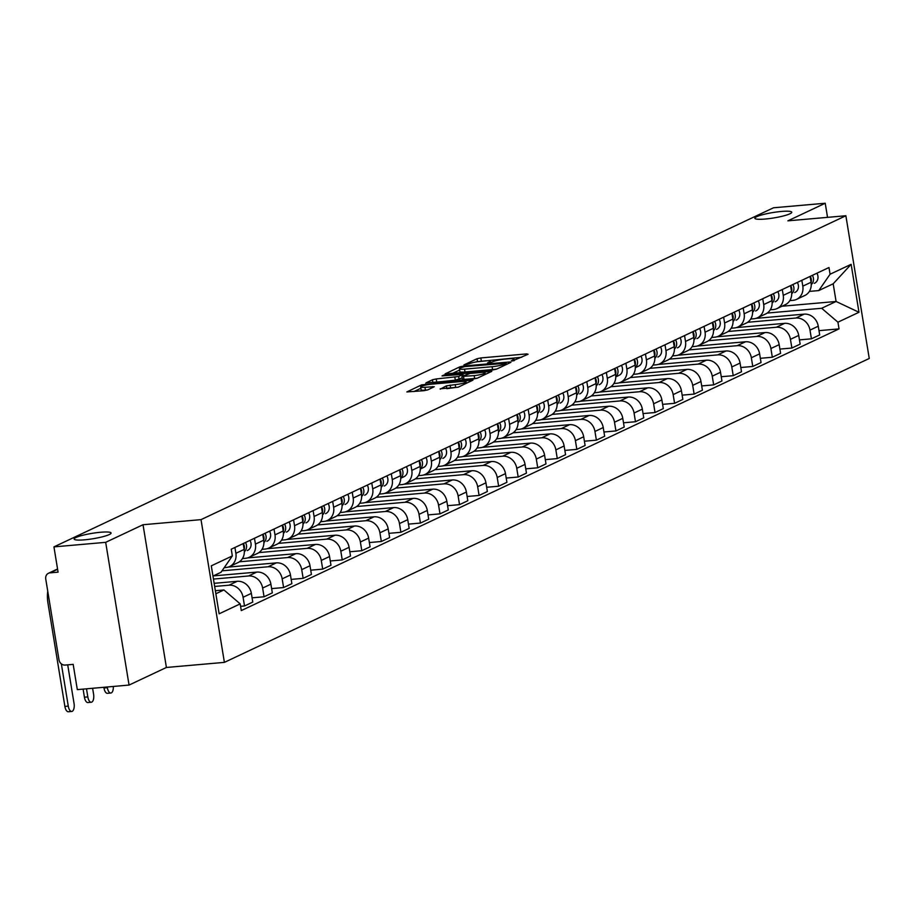 <?xml version="1.0" encoding="UTF-8"?>
<svg xmlns="http://www.w3.org/2000/svg" width="915" height="915" viewBox="0 0 915 915"><rect width="100%" height="100%" fill="white"/><g stroke="black" fill="none" stroke-linecap="round" stroke-linejoin="round"><path stroke-width="1.37" d="M512.366 360.979L528.081 354.254L526.765 353.899L480.821 357.937L477.035 358.737L463.962 364.902L469.235 363.793A9.184 1.338 -9.3 0 1 481.336 361.219L485.167 360.876A9.184 1.338 -9.3 0 1 490.291 361.253A9.184 1.338 -9.3 0 1 489.399 362.02L487.512 362.981L488.633 363.061L492.968 361.7A9.184 1.338 -9.3 0 1 505.069 359.126L508.9 358.794A9.184 1.338 -9.3 0 1 514.024 359.16A9.184 1.338 -9.3 0 1 513.132 359.927L511.245 360.899L512.366 360.979M100.627 532.255A18.712 2.734 -9.3 0 0 74.138 539.061A18.712 2.734 -9.3 0 0 84.58 539.816A18.712 2.734 -9.3 0 0 111.07 533.01A18.712 2.734 -9.3 0 0 100.627 532.255M781.319 211.468A18.712 2.734 -9.3 0 0 754.829 218.273A18.712 2.734 -9.3 0 0 765.283 219.028A18.712 2.734 -9.3 0 0 791.772 212.223A18.712 2.734 -9.3 0 0 781.319 211.468M440.161 388.795L458.152 387.205L472.952 380.125L421.621 384.86L406.832 391.94L424 390.682L427.785 389.882L434.27 386.713L424.949 387.274A7.675 1.121 -9.3 0 1 420.66 386.965A7.675 1.121 -9.3 0 1 431.525 384.174L461.778 381.509A7.675 1.121 -9.3 0 1 466.067 381.829A7.675 1.121 -9.3 0 1 455.201 384.62L446.371 385.867L440.218 389.172M201.014 519.64L143.026 524.73L105.683 542.332L53.939 546.884L773.484 207.785L825.227 203.244L787.884 220.835L845.872 215.746L201.014 519.64L224.392 662.369L869.25 358.474L845.872 215.746M492.625 369.98L496.41 369.18L510.925 362.34L509.598 361.985L463.653 366.023L459.879 366.824L445.079 373.903L492.625 369.98M491.801 371.353L477.287 378.192L473.501 378.993L425.955 382.928L432.44 379.759L436.226 378.947L458.644 376.511L463.047 374.327L442.048 375.916L443.764 375.104L491.801 371.353M105.683 542.332L129.061 685.072L77.317 689.624L73.177 664.359L65.114 665.068A5.845 5.147 -115.2 0 1 58.983 659.807L45.75 579.023A5.845 5.147 -115.2 0 1 48.461 573.27L57.553 568.981M129.061 685.072L166.404 667.47L224.392 662.369M53.939 546.884L58.08 572.149L50.016 572.859A5.845 5.147 -115.2 0 0 48.461 573.27M827.537 217.347L825.227 203.244M801.837 280.31L802.798 286.155A13.45 11.849 64.8 0 1 796.565 299.365L804.834 295.476A13.45 11.849 -115.2 0 0 811.067 282.255L810.107 276.41M747.646 322.274L795.878 318.031A13.45 11.849 64.8 0 1 809.992 330.109L818.262 326.22A13.45 11.849 -115.2 0 0 804.148 314.142L755.939 318.374M818.262 326.22L819.691 334.924L811.422 338.825L799.447 339.877M796.565 299.365A13.45 11.849 64.8 0 1 792.985 300.337L789.828 300.612M809.992 330.109L811.422 338.825M782.291 289.529L783.251 295.362A13.45 11.849 64.8 0 1 777.018 308.584L785.287 304.684A13.45 11.849 -115.2 0 0 791.521 291.462L790.56 285.629M779.9 349.084L791.875 348.032L800.145 344.132L798.715 335.428A13.45 11.849 -115.2 0 0 784.601 323.35L736.381 327.593M777.018 308.584A13.45 11.849 64.8 0 1 773.438 309.544L770.281 309.83M728.1 331.493L776.332 327.25A13.45 11.849 64.8 0 1 790.446 339.328L791.875 348.032M762.744 298.736L763.693 304.581A13.45 11.849 64.8 0 1 757.471 317.791L765.741 313.902A13.45 11.849 -115.2 0 0 771.963 300.68L771.013 294.836M760.342 358.303L772.317 357.25L780.598 353.35L779.168 344.646A13.45 11.849 -115.2 0 0 765.054 332.557L716.834 336.8M757.471 317.791A13.45 11.849 64.8 0 1 753.891 318.763L750.735 319.038M708.553 340.7L756.785 336.457A13.45 11.849 64.8 0 1 770.899 348.535L772.317 357.25M743.197 307.955L744.147 313.788A13.45 11.849 64.8 0 1 737.925 327.01L746.194 323.109A13.45 11.849 -115.2 0 0 752.416 309.888L751.467 304.054M740.795 367.51L752.77 366.457L761.04 362.557L759.622 353.853A13.45 11.849 -115.2 0 0 745.508 341.775L697.287 346.019M737.925 327.01A13.45 11.849 64.8 0 1 734.333 327.97L731.177 328.245M689.006 349.907L737.238 345.676A13.45 11.849 64.8 0 1 751.352 357.754L752.77 366.457M723.639 317.162L724.6 323.006A13.45 11.849 64.8 0 1 718.367 336.217L726.647 332.328A13.45 11.849 -115.2 0 0 732.869 319.106L731.909 313.262M721.249 376.728L733.224 375.676L741.493 371.776L740.075 363.072A13.45 11.849 -115.2 0 0 725.961 350.983L677.74 355.226M718.367 336.217A13.45 11.849 64.8 0 1 714.787 337.189L711.63 337.463M669.448 359.126L717.692 354.883A13.45 11.849 64.8 0 1 731.794 366.961L733.224 375.676M704.093 326.381L705.053 332.214A13.45 11.849 64.8 0 1 698.82 345.435L707.089 341.535A13.45 11.849 -115.2 0 0 713.323 328.313L712.362 322.48M701.702 385.936L713.677 384.883L721.946 380.983L720.517 372.279A13.45 11.849 -115.2 0 0 706.414 360.201L658.194 364.445M698.82 345.435A13.45 11.849 64.8 0 1 695.24 346.396L692.083 346.671M649.902 368.333L698.134 364.101A13.45 11.849 64.8 0 1 712.247 376.179L713.677 384.883M684.546 335.588L685.507 341.421A13.45 11.849 64.8 0 1 679.273 354.643L687.542 350.754A13.45 11.849 -115.2 0 0 693.776 337.532L692.815 331.688M682.155 395.154L694.13 394.102L702.4 390.202L700.97 381.498A13.45 11.849 -115.2 0 0 686.856 369.408L638.647 373.652M679.273 354.643A13.45 11.849 64.8 0 1 675.693 355.615L672.536 355.889M630.355 377.552L678.587 373.309A13.45 11.849 64.8 0 1 692.701 385.387L694.13 394.102M664.999 344.795L665.948 350.639A13.45 11.849 64.8 0 1 659.726 363.861L667.996 359.961A13.45 11.849 -115.2 0 0 674.229 346.739L673.268 340.906M662.597 404.361L674.584 403.309L682.853 399.409L681.423 390.705A13.45 11.849 -115.2 0 0 667.31 378.627L619.089 382.859M659.726 363.861A13.45 11.849 64.8 0 1 656.146 364.822L652.99 365.096M610.808 386.759L659.04 382.527A13.45 11.849 64.8 0 1 673.154 394.605L674.584 403.309M645.452 354.013L646.402 359.847A13.45 11.849 64.8 0 1 640.18 373.068L648.449 369.168A13.45 11.849 -115.2 0 0 654.671 355.958L653.722 350.113M643.051 413.58L655.026 412.516L663.295 408.628L661.877 399.912A13.45 11.849 -115.2 0 0 647.763 387.834L599.542 392.078M640.18 373.068A13.45 11.849 64.8 0 1 636.588 374.041L633.443 374.315M591.262 395.978L639.494 391.734A13.45 11.849 64.8 0 1 653.607 403.812L655.026 412.516M625.894 363.221L626.855 369.065A13.45 11.849 64.8 0 1 620.633 382.287L628.902 378.387A13.45 11.849 -115.2 0 0 635.124 365.165L634.175 359.332M623.504 422.787L635.479 421.735L643.748 417.835L642.33 409.131A13.45 11.849 -115.2 0 0 628.216 397.053L579.996 401.285M620.633 382.287A13.45 11.849 64.8 0 1 617.042 383.248L613.885 383.522M571.703 405.185L619.947 400.942A13.45 11.849 64.8 0 1 634.061 413.031L635.479 421.735M606.348 372.439L607.308 378.272A13.45 11.849 64.8 0 1 601.075 391.494L609.356 387.594A13.45 11.849 -115.2 0 0 615.578 374.384L614.617 368.539M603.957 431.994L615.932 430.942L624.202 427.053L622.772 418.338A13.45 11.849 -115.2 0 0 608.669 406.26L560.449 410.503M601.075 391.494A13.45 11.849 64.8 0 1 597.495 392.455L594.338 392.741M552.157 414.404L600.389 410.16A13.45 11.849 64.8 0 1 614.503 422.238L615.932 430.942M586.801 381.647L587.762 387.491A13.45 11.849 64.8 0 1 581.528 400.713L589.798 396.813A13.45 11.849 -115.2 0 0 596.031 383.591L595.07 377.758M584.41 441.213L596.386 440.161L604.655 436.261L603.225 427.557A13.45 11.849 -115.2 0 0 589.111 415.479L540.902 419.71M581.528 400.713A13.45 11.849 64.8 0 1 577.948 401.674L574.792 401.948M532.61 423.611L580.842 419.367A13.45 11.849 64.8 0 1 594.956 431.457L596.386 440.161M567.254 390.865L568.215 396.698A13.45 11.849 64.8 0 1 561.982 409.92L570.251 406.02A13.45 11.849 -115.2 0 0 576.484 392.798L575.524 386.965M564.864 450.42L576.839 449.368L585.108 445.479L583.678 436.764A13.45 11.849 -115.2 0 0 569.565 424.686L521.356 428.929M561.982 409.92A13.45 11.849 64.8 0 1 558.402 410.881L555.245 411.167M513.063 432.829L561.295 428.586A13.45 11.849 64.8 0 1 575.409 440.664L576.839 449.368M547.708 400.072L548.657 405.917A13.45 11.849 64.8 0 1 542.435 419.139L550.704 415.238A13.45 11.849 -115.2 0 0 556.926 402.017L555.977 396.172M545.306 459.639L557.281 458.587L565.562 454.686L564.132 445.982A13.45 11.849 -115.2 0 0 550.018 433.904L501.797 438.136M542.435 419.139A13.45 11.849 64.8 0 1 538.855 420.099L535.698 420.374M493.517 442.037L541.749 437.793A13.45 11.849 64.8 0 1 555.863 449.883L557.281 458.587M528.161 409.291L529.11 415.124A13.45 11.849 64.8 0 1 522.888 428.346L531.158 424.446A13.45 11.849 -115.2 0 0 537.38 411.224L536.43 405.391M525.759 468.846L537.734 467.794L546.003 463.894L544.585 455.19A13.45 11.849 -115.2 0 0 530.471 443.112L482.251 447.355M522.888 428.346A13.45 11.849 64.8 0 1 519.297 429.307L516.14 429.593M473.97 451.255L522.202 447.012A13.45 11.849 64.8 0 1 536.316 459.09L537.734 467.794M508.603 418.498L509.563 424.343A13.45 11.849 64.8 0 1 503.341 437.553L511.611 433.664A13.45 11.849 -115.2 0 0 517.833 420.443L516.884 414.598M506.212 478.065L518.187 477.012L526.457 473.112L525.038 464.408A13.45 11.849 -115.2 0 0 510.925 452.319L462.704 456.562M503.341 437.553A13.45 11.849 64.8 0 1 499.75 438.525L496.593 438.8M454.412 460.462L502.655 456.219A13.45 11.849 64.8 0 1 516.758 468.297L518.187 477.012M489.056 427.717L490.017 433.55A13.45 11.849 64.8 0 1 483.783 446.772L492.053 442.871A13.45 11.849 -115.2 0 0 498.286 429.65L497.325 423.817M486.666 487.272L498.641 486.22L506.91 482.319L505.48 473.615A13.45 11.849 -115.2 0 0 491.378 461.537L443.157 465.781M483.783 446.772A13.45 11.849 64.8 0 1 480.203 447.732L477.047 448.007M434.865 469.681L483.097 465.438A13.45 11.849 64.8 0 1 497.211 477.516L498.641 486.22M469.509 436.924L470.47 442.769A13.45 11.849 64.8 0 1 464.237 455.979L472.506 452.09A13.45 11.849 -115.2 0 0 478.739 438.868L477.779 433.024M467.119 496.49L479.094 495.438L487.363 491.538L485.934 482.834A13.45 11.849 -115.2 0 0 471.82 470.745L423.611 474.988M464.237 455.979A13.45 11.849 64.8 0 1 460.657 456.951L457.5 457.226M415.319 478.888L463.55 474.645A13.45 11.849 64.8 0 1 477.664 486.723L479.094 495.438M449.963 446.143L450.912 451.976A13.45 11.849 64.8 0 1 444.69 465.197L452.959 461.297A13.45 11.849 -115.2 0 0 459.193 448.076L458.232 442.242M447.561 505.698L459.547 504.645L467.817 500.745L466.387 492.041A13.45 11.849 -115.2 0 0 452.273 479.963L404.053 484.207M444.69 465.197A13.45 11.849 64.8 0 1 441.11 466.158L437.953 466.433M395.772 488.095L444.004 483.863A13.45 11.849 64.8 0 1 458.118 495.941L459.547 504.645M430.416 455.35L431.365 461.194A13.45 11.849 64.8 0 1 425.143 474.405L433.413 470.516A13.45 11.849 -115.2 0 0 439.635 457.294L438.685 451.45M428.014 514.916L439.989 513.864L448.27 509.964L446.84 501.26A13.45 11.849 -115.2 0 0 432.726 489.17L384.506 493.414M425.143 474.405A13.45 11.849 64.8 0 1 421.552 475.377L418.407 475.651M376.225 497.314L424.457 493.071A13.45 11.849 64.8 0 1 438.571 505.149L439.989 513.864M410.869 464.568L411.819 470.401A13.45 11.849 64.8 0 1 405.597 483.623L413.866 479.723A13.45 11.849 -115.2 0 0 420.088 466.501L419.139 460.668M408.467 524.123L420.443 523.071L428.712 519.171L427.294 510.467A13.45 11.849 -115.2 0 0 413.18 498.389L364.959 502.621M405.597 483.623A13.45 11.849 64.8 0 1 402.005 484.584L398.849 484.859M356.667 506.521L404.91 502.289A13.45 11.849 64.8 0 1 419.024 514.367L420.443 523.071M391.311 473.776L392.272 479.609A13.45 11.849 64.8 0 1 386.038 492.83L394.319 488.93A13.45 11.849 -115.2 0 0 400.541 475.72L399.581 469.875M388.921 533.342L400.896 532.29L409.165 528.39L407.735 519.674A13.45 11.849 -115.2 0 0 393.633 507.596L345.413 511.84M386.038 492.83A13.45 11.849 64.8 0 1 382.459 493.803L379.302 494.077M337.12 515.74L385.364 511.496A13.45 11.849 64.8 0 1 399.466 523.574L400.896 532.29M371.765 482.983L372.725 488.827A13.45 11.849 64.8 0 1 366.492 502.049L374.761 498.149A13.45 11.849 -115.2 0 0 380.995 484.927L380.034 479.094M369.374 542.549L381.349 541.497L389.618 537.597L388.189 528.893A13.45 11.849 -115.2 0 0 374.075 516.815L325.866 521.047M366.492 502.049A13.45 11.849 64.8 0 1 362.912 503.01L359.755 503.284M317.574 524.947L365.806 520.715A13.45 11.849 64.8 0 1 379.919 532.793L381.349 541.497M352.218 492.201L353.179 498.035A13.45 11.849 64.8 0 1 346.945 511.256L355.214 507.356A13.45 11.849 -115.2 0 0 361.448 494.146L360.487 488.301M349.827 551.768L361.802 550.704L370.072 546.815L368.642 538.1A13.45 11.849 -115.2 0 0 354.528 526.022L306.319 530.265M346.945 511.256A13.45 11.849 64.8 0 1 343.365 512.217L340.208 512.503M298.027 534.166L346.259 529.922A13.45 11.849 64.8 0 1 360.373 542L361.802 550.704M332.671 501.409L333.62 507.253A13.45 11.849 64.8 0 1 327.398 520.475L335.668 516.575A13.45 11.849 -115.2 0 0 341.89 503.353L340.94 497.52M330.269 560.975L342.244 559.923L350.525 556.023L349.095 547.319A13.45 11.849 -115.2 0 0 334.981 535.241L286.761 539.473M327.398 520.475A13.45 11.849 64.8 0 1 323.819 521.436L320.662 521.71M278.48 543.373L326.712 539.129A13.45 11.849 64.8 0 1 340.826 551.219L342.244 559.923M313.124 510.627L314.074 516.46A13.45 11.849 64.8 0 1 307.852 529.682L316.121 525.782A13.45 11.849 -115.2 0 0 322.343 512.572L321.394 506.727M310.723 570.182L322.698 569.13L330.967 565.241L329.549 556.526A13.45 11.849 -115.2 0 0 315.435 544.448L267.214 548.691M307.852 529.682A13.45 11.849 64.8 0 1 304.26 530.643L301.104 530.929M258.934 552.591L307.166 548.348A13.45 11.849 64.8 0 1 321.279 560.426L322.698 569.13M293.566 519.834L294.527 525.679A13.45 11.849 64.8 0 1 288.305 538.901L296.574 535A13.45 11.849 -115.2 0 0 302.796 521.779L301.847 515.946M291.176 579.401L303.151 578.349L311.42 574.448L310.002 565.745A13.45 11.849 -115.2 0 0 295.888 553.667L247.668 557.898M288.305 538.901A13.45 11.849 64.8 0 1 284.714 539.861L281.557 540.136M239.375 561.799L287.619 557.555A13.45 11.849 64.8 0 1 301.721 569.645L303.151 578.349M274.02 529.053L274.98 534.886A13.45 11.849 64.8 0 1 268.747 548.108L277.016 544.208A13.45 11.849 -115.2 0 0 283.25 530.986L282.289 525.153M271.629 588.608L283.604 587.556L291.874 583.667L290.444 574.952A13.45 11.849 -115.2 0 0 276.341 562.874L228.121 567.117M268.747 548.108A13.45 11.849 64.8 0 1 265.167 549.069L262.01 549.355M222.036 570.823L268.061 566.774A13.45 11.849 64.8 0 1 282.175 578.852L283.604 587.556M254.473 538.26L255.434 544.105A13.45 11.849 64.8 0 1 249.2 557.315L257.47 553.426A13.45 11.849 -115.2 0 0 263.703 540.205L262.742 534.36M252.083 597.827L264.058 596.774L272.327 592.874L270.897 584.17A13.45 11.849 -115.2 0 0 256.783 572.092L213.298 575.912M249.2 557.315A13.45 11.849 64.8 0 1 245.62 558.287L242.464 558.562M213.447 579.069L248.514 575.981A13.45 11.849 64.8 0 1 262.628 588.059L264.058 596.774M234.926 547.479L235.876 553.312A13.45 11.849 64.8 0 1 229.654 566.534L237.923 562.634A13.45 11.849 -115.2 0 0 244.156 549.412L243.196 543.579M240.588 606.325L244.511 605.982L252.78 602.081L251.351 593.377A13.45 11.849 -115.2 0 0 237.237 581.3L214.144 583.324M229.654 566.534A13.45 11.849 64.8 0 1 226.074 567.494L224.221 567.666M214.659 586.458L228.967 585.2A13.45 11.849 64.8 0 1 243.081 597.278L244.511 605.982M767.193 313.067L821.67 308.275L836.081 301.481L833.188 283.787L818.776 290.57L809.375 291.405M781.993 306.239L836.081 301.481L858.979 312.267L837.934 322.194L821.67 308.275M818.776 290.57L830.077 274.237L851.133 264.309L858.979 312.267M215.86 593.766L223.935 589.958L240.188 603.877L241.286 610.591L839.032 328.897L837.934 322.194M240.188 603.877L219.143 613.805L211.285 565.847L232.341 555.92L221.03 572.264L212.955 576.073M830.077 274.237L828.979 267.523L231.243 549.217L232.341 555.92M143.026 524.73L166.404 667.47M223.935 589.958L215.357 590.713M818.994 330.658L839.032 328.897M851.133 264.309L833.188 283.787M521.756 357.239L477.184 361.745M459.627 370.026L452.159 373.549M505.995 363.289L464.74 366.595L460.314 367.99A9.184 1.338 -9.3 0 0 459.422 368.756A9.184 1.338 -9.3 0 0 464.546 369.134L492.11 366.709A9.184 1.338 -9.3 0 0 504.211 364.136L505.995 363.289L506.201 364.559M459.422 368.756L459.879 371.616A9.184 1.338 -9.3 0 0 465.014 371.982L464.546 369.134M496.731 369.031A9.184 1.338 -9.3 0 1 492.579 369.557L465.014 371.982M462.178 377.918L455.327 380.171L433.035 382.562M474.199 375.608A7.675 1.121 -9.3 0 0 485.064 372.817A7.675 1.121 -9.3 0 0 480.775 372.508L470.116 373.446L461.938 376.431L474.199 375.608L474.668 378.467A7.675 1.121 -9.3 0 0 477.401 378.135M462.681 379.05L464.008 379.405L463.539 376.545M474.668 378.467L464.008 379.405M458.255 387.159A7.675 1.121 -9.3 0 1 455.659 387.468L446.966 388.669M420.66 386.965L421.129 389.824A7.675 1.121 -9.3 0 0 425.418 390.133L424.949 387.274M427.66 389.927L425.418 390.133M420.877 388.28L413.9 391.574M811.262 284.565A7.309 6.439 -115.2 0 0 812.371 275.346M814.522 283.238L814.247 283.353A7.309 6.439 -115.2 0 0 814.522 283.238A7.309 6.439 -115.2 0 0 816.889 273.219M811.102 282.461A7.309 6.439 -115.2 0 0 810.244 276.353M791.704 293.772A7.309 6.439 -115.2 0 0 792.825 284.565M794.975 292.445L794.7 292.571A7.309 6.439 -115.2 0 0 794.975 292.445A7.309 6.439 -115.2 0 0 797.342 282.438M791.544 291.668A7.309 6.439 -115.2 0 0 790.697 285.56M772.157 302.991A7.309 6.439 -115.2 0 0 773.278 293.772M775.428 301.664L775.154 301.778A7.309 6.439 -115.2 0 0 775.428 301.664A7.309 6.439 -115.2 0 0 777.784 291.645M771.997 300.886A7.309 6.439 -115.2 0 0 771.151 294.779M752.61 312.198A7.309 6.439 -115.2 0 0 753.731 302.979M755.882 310.871L755.596 310.997A7.309 6.439 -115.2 0 0 755.882 310.871A7.309 6.439 -115.2 0 0 758.238 300.863M752.45 310.094A7.309 6.439 -115.2 0 0 751.604 303.986M733.064 321.417A7.309 6.439 -115.2 0 0 734.185 312.198M736.335 320.078L736.049 320.204A7.309 6.439 -115.2 0 0 736.335 320.078A7.309 6.439 -115.2 0 0 738.691 310.071M732.904 319.312A7.309 6.439 -115.2 0 0 732.046 313.204M713.517 330.624A7.309 6.439 -115.2 0 0 714.638 321.405M716.777 329.297L716.502 329.423A7.309 6.439 -115.2 0 0 716.777 329.297A7.309 6.439 -115.2 0 0 719.144 319.289M713.357 328.519A7.309 6.439 -115.2 0 0 712.499 322.412M693.959 339.842A7.309 6.439 -115.2 0 0 695.08 330.624M697.23 338.504L696.956 338.63A7.309 6.439 -115.2 0 0 697.23 338.504A7.309 6.439 -115.2 0 0 699.598 328.496M693.81 337.738A7.309 6.439 -115.2 0 0 692.952 331.63M674.412 349.05A7.309 6.439 -115.2 0 0 675.533 339.831M677.683 347.723L677.409 347.849A7.309 6.439 -115.2 0 0 677.683 347.723A7.309 6.439 -115.2 0 0 680.051 337.704M674.252 346.945A7.309 6.439 -115.2 0 0 673.406 340.838M654.865 358.257A7.309 6.439 -115.2 0 0 655.986 349.05M658.137 356.93L657.862 357.056A7.309 6.439 -115.2 0 0 658.137 356.93A7.309 6.439 -115.2 0 0 660.493 346.922M654.705 356.152A7.309 6.439 -115.2 0 0 653.859 350.056M635.319 367.475A7.309 6.439 -115.2 0 0 636.44 358.257M635.319 367.681L638.304 366.263A7.309 6.439 -115.2 0 0 638.59 366.149A7.309 6.439 -115.2 0 0 640.946 356.129M635.159 365.371A7.309 6.439 -115.2 0 0 634.312 359.263M615.772 376.683A7.309 6.439 -115.2 0 0 616.893 367.475M615.772 376.889L618.757 375.482A7.309 6.439 -115.2 0 0 619.043 375.356A7.309 6.439 -115.2 0 0 621.399 365.348M615.612 374.578A7.309 6.439 -115.2 0 0 614.754 368.471M596.225 385.901A7.309 6.439 -115.2 0 0 597.335 376.683M599.485 384.575L599.211 384.689A7.309 6.439 -115.2 0 0 599.485 384.575A7.309 6.439 -115.2 0 0 601.853 374.555M596.065 383.797A7.309 6.439 -115.2 0 0 595.207 377.689M576.667 395.108A7.309 6.439 -115.2 0 0 577.788 385.901M579.938 393.782L579.664 393.907A7.309 6.439 -115.2 0 0 579.938 393.782A7.309 6.439 -115.2 0 0 582.306 383.774M576.507 393.004A7.309 6.439 -115.2 0 0 575.661 386.896M557.121 404.327A7.309 6.439 -115.2 0 0 558.241 395.108M560.392 403L560.117 403.115A7.309 6.439 -115.2 0 0 560.392 403A7.309 6.439 -115.2 0 0 562.748 392.981M556.961 402.223A7.309 6.439 -115.2 0 0 556.114 396.115M537.574 413.534A7.309 6.439 -115.2 0 0 538.695 404.327M540.845 412.207L540.559 412.333A7.309 6.439 -115.2 0 0 540.845 412.207A7.309 6.439 -115.2 0 0 543.201 402.2M537.414 411.43A7.309 6.439 -115.2 0 0 536.567 405.322M518.027 422.753A7.309 6.439 -115.2 0 0 519.148 413.534M521.298 421.426L521.012 421.541A7.309 6.439 -115.2 0 0 521.298 421.426A7.309 6.439 -115.2 0 0 523.654 411.407M517.867 420.648A7.309 6.439 -115.2 0 0 517.009 414.541M498.481 431.96A7.309 6.439 -115.2 0 0 499.601 422.741M501.74 430.633L501.466 430.759A7.309 6.439 -115.2 0 0 501.74 430.633A7.309 6.439 -115.2 0 0 504.108 420.625M498.32 429.856A7.309 6.439 -115.2 0 0 497.463 423.748M478.934 441.179A7.309 6.439 -115.2 0 0 480.043 431.96M482.194 439.852L481.919 439.966A7.309 6.439 -115.2 0 0 482.194 439.852A7.309 6.439 -115.2 0 0 484.561 429.833M478.774 439.074A7.309 6.439 -115.2 0 0 477.916 432.967M459.376 450.386A7.309 6.439 -115.2 0 0 460.497 441.167M462.647 449.059L462.372 449.185A7.309 6.439 -115.2 0 0 462.647 449.059A7.309 6.439 -115.2 0 0 465.014 439.051M459.216 448.281A7.309 6.439 -115.2 0 0 458.369 442.174M439.829 459.604A7.309 6.439 -115.2 0 0 440.95 450.386M443.1 458.266L442.826 458.392A7.309 6.439 -115.2 0 0 443.1 458.266A7.309 6.439 -115.2 0 0 445.456 448.259M439.669 457.5A7.309 6.439 -115.2 0 0 438.823 451.392M420.282 468.812A7.309 6.439 -115.2 0 0 421.403 459.593M420.282 469.018L423.268 467.611A7.309 6.439 -115.2 0 0 423.553 467.485A7.309 6.439 -115.2 0 0 425.91 457.466M420.122 466.707A7.309 6.439 -115.2 0 0 419.276 460.6M400.736 478.03A7.309 6.439 -115.2 0 0 401.857 468.812M400.736 478.225L403.721 476.818A7.309 6.439 -115.2 0 0 404.007 476.692A7.309 6.439 -115.2 0 0 406.363 466.684M400.576 475.914A7.309 6.439 -115.2 0 0 399.718 469.818M381.189 487.238A7.309 6.439 -115.2 0 0 382.298 478.019M384.449 485.911L384.174 486.037A7.309 6.439 -115.2 0 0 384.449 485.911A7.309 6.439 -115.2 0 0 386.816 475.892M381.029 485.133A7.309 6.439 -115.2 0 0 380.171 479.025M361.631 496.445A7.309 6.439 -115.2 0 0 362.752 487.238M364.902 495.118L364.628 495.244A7.309 6.439 -115.2 0 0 364.902 495.118A7.309 6.439 -115.2 0 0 367.27 485.11M361.471 494.34A7.309 6.439 -115.2 0 0 360.624 488.244M342.084 505.663A7.309 6.439 -115.2 0 0 343.205 496.445M345.355 504.337L345.081 504.451A7.309 6.439 -115.2 0 0 345.355 504.337A7.309 6.439 -115.2 0 0 347.723 494.317M341.924 503.559A7.309 6.439 -115.2 0 0 341.078 497.451M322.538 514.87A7.309 6.439 -115.2 0 0 323.658 505.663M325.809 513.544L325.534 513.67A7.309 6.439 -115.2 0 0 325.809 513.544A7.309 6.439 -115.2 0 0 328.165 503.536M322.377 512.766A7.309 6.439 -115.2 0 0 321.531 506.658M302.991 524.089A7.309 6.439 -115.2 0 0 304.112 514.87M306.262 522.762L305.976 522.877A7.309 6.439 -115.2 0 0 306.262 522.762A7.309 6.439 -115.2 0 0 308.618 512.743M302.831 521.985A7.309 6.439 -115.2 0 0 301.973 515.877M283.444 533.296A7.309 6.439 -115.2 0 0 284.565 524.089M286.704 531.97L286.429 532.095A7.309 6.439 -115.2 0 0 286.704 531.97A7.309 6.439 -115.2 0 0 289.071 521.962M283.284 531.192A7.309 6.439 -115.2 0 0 282.426 525.084M110.841 693.032L107.455 693.33A6.725 3.031 -95 0 1 103.978 687.989L107.364 687.691A6.725 3.031 85 0 0 110.841 693.032A6.725 3.031 85 0 0 113.3 686.456M263.897 542.515A7.309 6.439 -115.2 0 0 265.007 533.296M267.157 541.188L266.883 541.303A7.309 6.439 -115.2 0 0 267.157 541.188A7.309 6.439 -115.2 0 0 269.525 531.169M263.737 540.41A7.309 6.439 -115.2 0 0 262.88 534.303M103.864 687.279L103.978 687.989M107.364 687.691L107.249 686.993M91.283 702.251L87.909 702.548A6.725 3.031 -95 0 1 84.432 697.207L87.817 696.91A6.725 3.031 85 0 0 91.283 702.251A6.725 3.031 85 0 0 93.582 694.188L92.609 688.274M244.339 551.722A7.309 6.439 -115.2 0 0 245.46 542.515M247.61 550.395L247.336 550.521A7.309 6.439 -115.2 0 0 247.61 550.395A7.309 6.439 -115.2 0 0 249.978 540.388M244.179 549.618A7.309 6.439 -115.2 0 0 243.333 543.51M83.105 689.109L84.432 697.207M87.817 696.91L86.49 688.812M71.736 711.458L68.362 711.756A6.725 3.031 -95 0 1 64.885 706.414L68.27 706.117A6.725 3.031 85 0 0 71.736 711.458A6.725 3.031 85 0 0 74.035 703.406L67.71 664.839M47.74 591.159A38.888 34.255 -115.2 0 0 47.957 603.077L64.885 706.414M68.27 706.117L61.351 663.867M262.628 588.059L270.897 584.17M282.175 578.852L290.444 574.952M301.721 569.645L310.002 565.745M321.279 560.426L329.549 556.526M340.826 551.219L349.095 547.319M360.373 542L368.642 538.1M379.919 532.793L388.189 528.893M399.466 523.574L407.735 519.674M419.024 514.367L427.294 510.467M438.571 505.149L446.84 501.26M458.118 495.941L466.387 492.041M477.664 486.723L485.934 482.834M497.211 477.516L505.48 473.615M516.758 468.297L525.038 464.408M536.316 459.09L544.585 455.19M555.863 449.883L564.132 445.982M575.409 440.664L583.678 436.764M594.956 431.457L603.225 427.557M614.503 422.238L622.772 418.338M634.061 413.031L642.33 409.131M653.607 403.812L661.877 399.912M673.154 394.605L681.423 390.705M692.701 385.387L700.97 381.498M712.247 376.179L720.517 372.279M731.794 366.961L740.075 363.072M751.352 357.754L759.622 353.853M770.899 348.535L779.168 344.646M790.446 339.328L798.715 335.428M243.081 597.278L251.351 593.377M228.967 585.2L237.237 581.3M248.514 575.981L256.783 572.092M255.434 544.105L263.703 540.205M268.061 566.774L276.341 562.874M274.98 534.886L283.25 530.986M287.619 557.555L295.888 553.667M294.527 525.679L302.796 521.779M307.166 548.348L315.435 544.448M314.074 516.46L322.343 512.572M326.712 539.129L334.981 535.241M333.62 507.253L341.89 503.353M346.259 529.922L354.528 526.022M353.179 498.035L361.448 494.146M365.806 520.715L374.075 516.815M372.725 488.827L380.995 484.927M385.364 511.496L393.633 507.596M392.272 479.609L400.541 475.72M404.91 502.289L413.18 498.389M411.819 470.401L420.088 466.501M424.457 493.071L432.726 489.17M431.365 461.194L439.635 457.294M444.004 483.863L452.273 479.963M450.912 451.976L459.193 448.076M463.55 474.645L471.82 470.745M470.47 442.769L478.739 438.868M483.097 465.438L491.378 461.537M490.017 433.55L498.286 429.65M502.655 456.219L510.925 452.319M509.563 424.343L517.833 420.443M522.202 447.012L530.471 443.112M529.11 415.124L537.38 411.224M541.749 437.793L550.018 433.904M548.657 405.917L556.926 402.017M561.295 428.586L569.565 424.686M568.215 396.698L576.484 392.798M580.842 419.367L589.111 415.479M587.762 387.491L596.031 383.591M600.389 410.16L608.669 406.26M607.308 378.272L615.578 374.384M619.947 400.942L628.216 397.053M626.855 369.065L635.124 365.165M639.494 391.734L647.763 387.834M646.402 359.847L654.671 355.958M659.04 382.527L667.31 378.627M665.948 350.639L674.229 346.739M678.587 373.309L686.856 369.408M685.507 341.421L693.776 337.532M698.134 364.101L706.414 360.201M705.053 332.214L713.323 328.313M717.692 354.883L725.961 350.983M724.6 323.006L732.869 319.106M737.238 345.676L745.508 341.775M744.147 313.788L752.416 309.888M756.785 336.457L765.054 332.557M763.693 304.581L771.963 300.68M776.332 327.25L784.601 323.35M783.251 295.362L791.521 291.462M795.878 318.031L804.148 314.142M802.798 286.155L811.067 282.255M235.876 553.312L244.156 549.412M57.611 569.279L50.016 572.859M513.281 360.853L513.132 359.927M489.548 362.946L489.399 362.02M477.504 361.597L477.035 358.737M481.29 360.796L480.821 357.937M526.914 354.803L526.765 353.899M460.085 368.104L459.879 366.824M463.768 366.721L463.653 366.023M509.747 362.889L509.598 361.985M492.579 369.557L492.11 366.709M504.417 365.405L504.211 364.136M432.909 382.573L432.44 379.759M436.695 381.807L436.226 378.947M455.327 380.171L454.858 377.312M459.113 379.359L458.644 376.511M462.967 375.836L462.761 374.567M443.866 375.756L443.764 375.104M490.623 371.902L490.474 370.998M446.829 388.681L446.371 385.867M450.626 387.914L450.157 385.055M455.659 387.468L455.201 384.62M432.818 387.503L432.669 386.599M421.838 386.141L421.621 384.86M425.578 385.089L425.406 384.048M471.5 380.926L471.351 380.011M514.276 360.659L514.024 359.16M490.531 362.74L490.291 361.253M506.418 364.467L506.189 363.129M463.265 375.699L463.047 374.327M485.327 374.407L485.064 372.817M462.407 379.29L461.938 376.431M466.318 383.362L466.067 381.829M635.319 367.693L638.59 366.149M615.772 376.9L619.043 375.356M420.282 469.029L423.553 467.485M400.736 478.236L404.007 476.692"/></g></svg>
